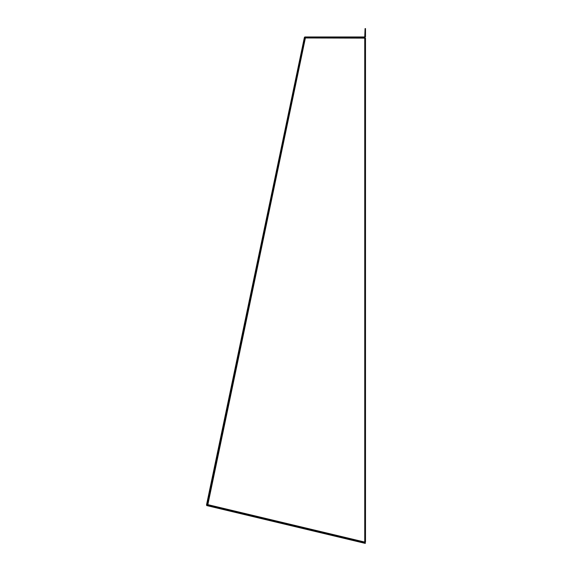 <?xml version="1.0" encoding="UTF-8"?>
<svg xmlns="http://www.w3.org/2000/svg" width="572" height="572" viewBox="0 0 572 572"><rect width="100%" height="100%" fill="white"/><g stroke="black" fill="none" stroke-linecap="round" stroke-linejoin="round"><path stroke-width="0.86" d="M206.928 502.952L207.336 503.038L206.914 505.083L206.499 504.997L304.361 37.559A0.751 0.751 0 0 1 305.098 36.958L364.743 36.958L365.079 28.6L365.501 28.6L365.501 30.688L365.079 30.688M207.336 503.038L304.769 37.645L364.743 37.373A0.751 0.751 0 0 0 365.501 36.622L365.501 30.688M207.064 504.354L207.786 504.861M206.928 505.012A0.751 0.751 0 0 0 207.214 505.155L207.672 505.262M305.512 37.373L207.858 504.64L207.114 504.518L207.529 504.583M207.114 504.518L304.776 37.974L364.743 38.131L364.743 542.07L365.079 539.982L365.501 539.982L365.501 542.07L365.079 542.07M364.743 37.373L364.743 38.131L365.501 38.131L365.079 38.131L365.079 539.982M365.501 38.131L365.501 539.982M304.776 37.974L305.191 38.059L304.776 37.974M207.743 504.962L207.65 505.369L207.858 504.64L364.743 542.07L364.571 542.799M206.749 505.584L365.279 543.4L365.372 542.992L206.842 505.176L206.749 505.584M365.501 40.219L365.079 40.219"/></g></svg>
